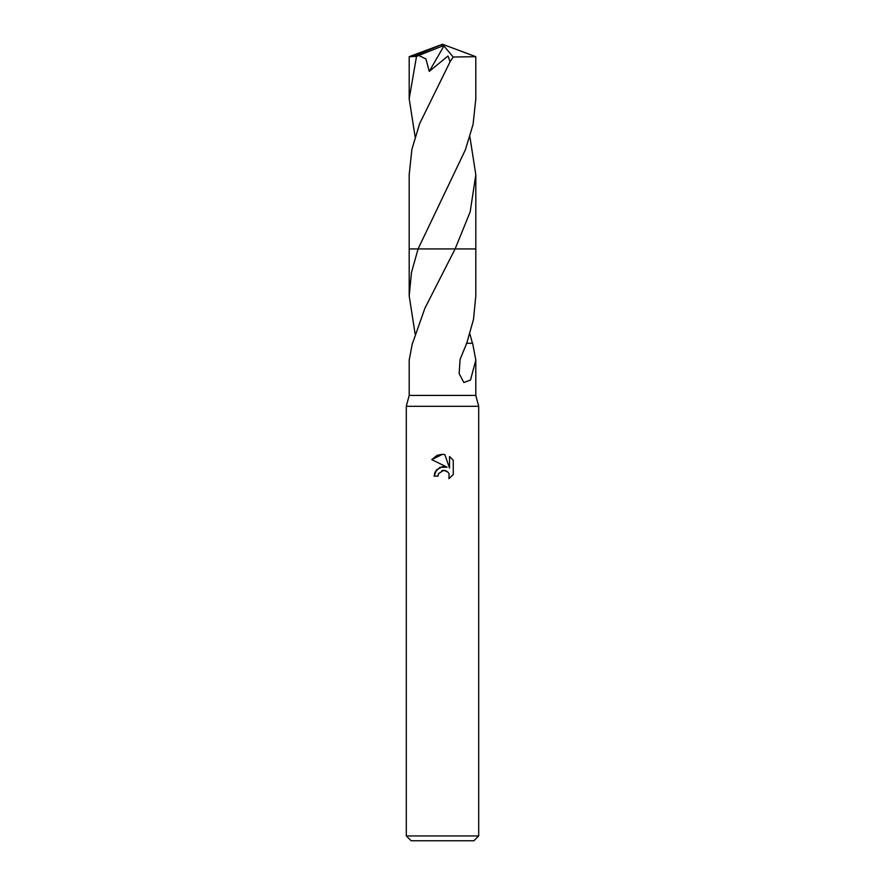 <?xml version="1.0" encoding="UTF-8"?>
<svg xmlns="http://www.w3.org/2000/svg" width="885" height="885" viewBox="0 0 885 885"><rect width="100%" height="100%" fill="white"/><g stroke="black" fill="none" stroke-linecap="round" stroke-linejoin="round"><path stroke-width="1.33" d="M412.377 343.258L409.191 360.073L409.191 395.429L406.292 406.292L478.708 406.292L478.708 835.927L406.292 835.927L411.127 840.75L473.873 840.75L478.708 835.927M409.191 395.429L475.809 395.429L478.708 406.292M448.927 478.708L453.253 474.559L448.927 478.708L449.104 473.906L447.854 472.026L443.761 470.333L438.584 473.53L437.975 476.152L434.17 476.152L436.526 469.813L442.5 466.638L447.113 467.203L440.044 467.291L435 472.203M447.113 467.191L431.747 459.625L442.5 454.315L444.834 454.569L449.525 468.088L449.525 456.505L453.253 460.277L449.525 456.516M453.264 460.277L453.264 474.559M469.891 333.933L472.435 343.258M466.362 343.258L472.623 343.258L475.809 360.073L470.499 380.041L463.817 382.53L459.16 373.558L460.1 359.332L466.738 343.236L473.497 319.408L475.809 295.922L475.809 248.928L455.111 248.928L475.809 248.939M455.111 248.939L424.922 308.201L412.565 343.258M437.975 476.152L438.363 474.039M434.867 472.501L434.17 476.152M441.825 470.665L442.467 470.477M442.5 470.477L443.374 470.344M443.75 470.333L445.465 470.588M446.748 471.163L448.441 472.723M449.082 473.851L448.938 478.697M444.834 454.569L442.843 454.326M441.947 454.326L437.444 455.244M436.947 455.443L431.747 459.625M415.109 333.933L409.191 295.922L411.503 272.403L418.096 248.928L475.82 248.928L475.82 174.754L470.167 211.869L455.122 248.928M409.191 295.922L409.191 248.939L418.096 248.939M415.109 136.766L409.191 98.788L409.191 56.684L416.514 56.374L418.716 55.467L425.928 58.941L429.269 71.397L447.943 56.032L450.133 61.662L419.656 123.635L411.912 149.222L409.18 174.754L409.18 248.928L418.085 248.928L465.41 149.764L473.099 124.298L475.809 98.788L475.809 56.684L453.209 57.027L450.133 61.662M409.191 98.788L416.514 56.374M418.716 55.478L441.726 46.319L442.5 44.25L475.809 56.684M469.891 136.766L475.82 174.754M441.726 46.319L442.5 44.25L412.974 56.374M441.726 46.407L443.949 45.976L429.269 71.397M443.949 45.976L453.209 57.027M475.809 360.073L475.809 395.429M406.292 406.292L406.292 835.927M442.5 44.25L409.235 56.651"/></g></svg>
